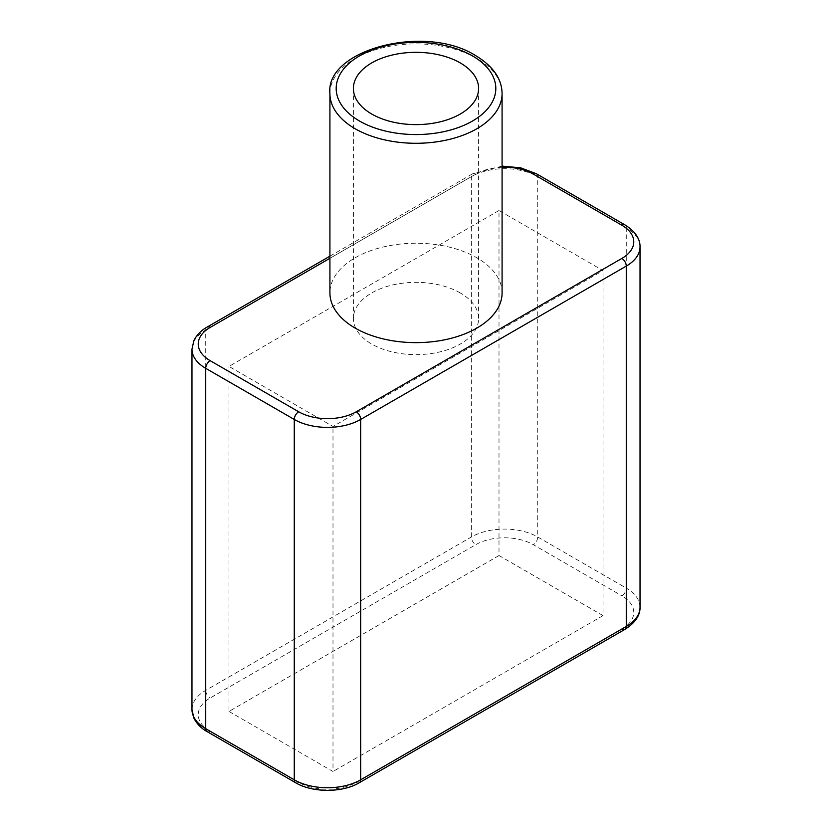 <?xml version="1.0" encoding="UTF-8"?>
<svg xmlns="http://www.w3.org/2000/svg" width="832" height="832" viewBox="0 0 832 832"><rect width="100%" height="100%" fill="white"/><g stroke="black" fill="none" stroke-linecap="round" stroke-linejoin="round"><path stroke-width="0.62" stroke-dasharray="4.16 3.12" d="M502.081 292.937A86.081 49.702 0 0 0 476.871 257.795A86.081 49.702 0 0 0 383.063 247.021A86.081 49.702 0 0 0 329.919 292.937M460.262 292.937A62.608 36.14 0 0 0 392.038 285.106A62.608 36.14 0 0 0 353.392 318.5A62.608 36.14 0 0 0 371.738 344.053A62.608 36.14 0 0 0 439.962 351.884A62.608 36.14 0 0 0 478.608 318.5A62.608 36.14 0 0 0 460.262 292.937M499.002 210.517L228.966 366.413L332.998 426.473L603.034 270.577L499.002 210.517L499.002 555.547L603.034 615.607L603.034 270.577M499.002 555.547L228.966 711.443L228.966 366.413M228.966 711.443L332.998 771.503L332.998 426.473M603.034 615.607L332.998 771.503M329.919 93.59A86.081 49.702 180 0 1 383.063 47.674A86.081 49.702 180 0 1 476.871 58.448A86.081 49.702 180 0 1 502.081 93.59M191.974 349.17A46.956 27.113 180 0 1 205.733 329.992L471.338 176.654A46.956 27.113 180 0 1 537.732 176.654L626.267 227.77L626.267 588.13L537.732 537.014A46.956 27.113 0 0 0 471.338 537.014L205.733 690.362A46.956 27.113 0 0 0 191.974 709.53M624.978 224.9A6.261 3.619 -60 0 1 626.267 227.77A46.956 27.113 180 0 1 640.026 246.938M640.026 607.298A46.956 27.113 0 0 0 626.267 588.13A6.261 3.619 120 0 1 621.847 595.795A40.695 23.494 180 0 1 621.847 629.023L356.242 782.371A40.695 23.494 180 0 1 298.688 782.371L210.153 731.255A40.695 23.494 180 0 1 210.153 698.027L475.758 544.69A40.695 23.494 180 0 1 533.312 544.69L621.847 595.795M536.442 173.784A6.261 3.619 -60 0 1 537.732 176.654L537.732 537.014A6.261 3.619 120 0 1 533.312 544.69M329.919 256.183L472.628 173.784A6.261 3.619 60 0 0 471.338 176.654L471.338 537.014A6.261 3.619 60 0 0 475.758 544.69M207.022 327.132A6.261 3.619 60 0 0 205.733 329.992L205.733 690.362A6.261 3.619 60 0 0 210.153 698.027M502.081 167.253A40.695 23.494 0 0 0 475.758 174.096L329.919 258.294M502.081 166.109L472.628 173.784A6.261 3.619 60 0 1 475.758 174.096M207.022 731.567A6.261 3.619 120 0 0 210.153 731.255M295.558 782.683A6.261 3.619 120 0 0 298.688 782.371M359.372 782.683A6.261 3.619 60 0 1 356.242 782.371M624.978 629.335A6.261 3.619 60 0 1 621.847 629.023M353.392 88.473L353.392 318.5M478.608 88.473L478.608 318.5"/><path stroke-width="1.25" d="M355.129 328.078A86.081 49.702 0 0 0 448.937 338.853A86.081 49.702 0 0 0 502.081 292.937L502.081 93.59A86.081 49.702 180 0 1 448.937 139.506A86.081 49.702 180 0 1 355.129 128.731A86.081 49.702 180 0 1 329.919 93.59L329.919 292.937A86.081 49.702 0 0 0 355.129 328.078M460.262 62.92A62.608 36.14 0 0 0 392.038 55.078A62.608 36.14 0 0 0 353.392 88.473A62.608 36.14 0 0 0 371.738 114.036A62.608 36.14 0 0 0 439.962 121.867A62.608 36.14 0 0 0 478.608 88.473A62.608 36.14 0 0 0 460.262 62.92M359.559 121.056A79.82 46.082 0 0 0 472.441 121.056A79.82 46.082 0 0 0 472.441 55.89A79.82 46.082 0 0 0 359.559 55.89A79.82 46.082 0 0 0 359.559 121.056M640.026 607.298L640.026 246.938A46.956 27.113 180 0 1 626.267 266.105L626.267 626.465A46.956 27.113 0 0 0 640.026 607.298C640.172 611.572 638.893 620.589 624.978 629.335A6.261 3.619 60 0 0 626.267 626.465L360.662 779.813A6.261 3.619 60 0 1 359.372 782.683L624.978 629.335M329.919 258.294L210.153 327.444A40.695 23.494 0 0 0 210.153 360.662L298.688 411.778A6.261 3.619 -60 0 0 294.268 419.453L205.733 368.337L205.733 728.697L294.268 779.813A46.956 27.113 0 0 0 360.662 779.813L360.662 419.453A46.956 27.113 180 0 1 294.268 419.453L294.268 779.813A6.261 3.619 120 0 0 295.558 782.683C312.322 792.896 342.607 792.896 359.372 782.683M210.153 360.662A6.261 3.619 -60 0 0 205.733 368.337A46.956 27.113 180 0 1 191.974 349.17L191.974 709.53A46.956 27.113 0 0 0 205.733 728.697A6.261 3.619 120 0 0 207.022 731.567C204.464 730.184 197.943 726.149 193.908 718.162L191.974 709.53M621.847 258.44A6.261 3.619 60 0 1 626.267 266.105L360.662 419.453A6.261 3.619 60 0 0 356.242 411.778L621.847 258.44A40.695 23.494 0 0 0 621.847 225.212L533.312 174.096A40.695 23.494 0 0 0 502.081 167.253M298.688 411.778A40.695 23.494 0 0 0 356.242 411.778M191.974 349.17L193.908 340.538C197.943 332.55 204.464 328.515 207.022 327.132A6.261 3.619 60 0 1 210.153 327.444M621.847 225.212A6.261 3.619 -60 0 1 624.978 224.9C638.893 233.646 640.172 242.663 640.026 246.938M533.312 174.096A6.261 3.619 -60 0 1 536.442 173.784L624.978 224.9M502.081 93.59C501.842 78.749 493.002 66.082 475.571 55.578C425.11 23.369 324.917 49.743 329.919 93.59M207.022 327.132L329.919 256.183M502.081 166.109L520.614 167.804L536.442 173.784M207.022 731.567L295.558 782.683"/></g></svg>
